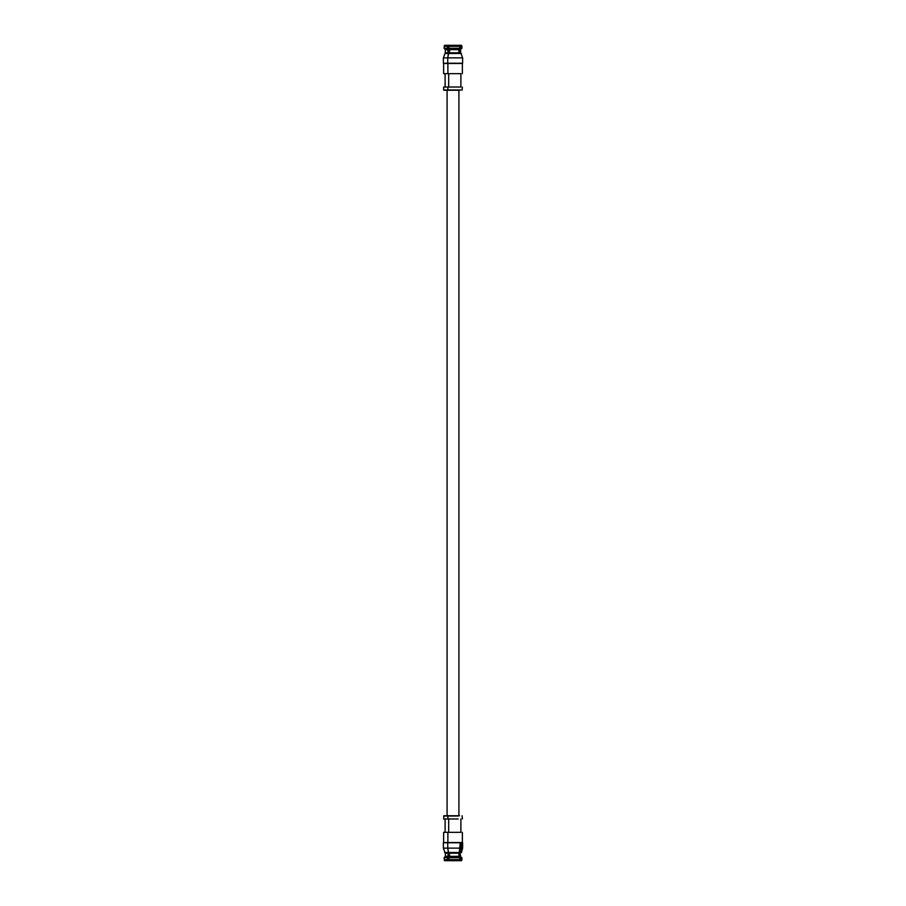 <?xml version="1.0" encoding="UTF-8"?>
<svg xmlns="http://www.w3.org/2000/svg" width="906" height="906" viewBox="0 0 906 906"><rect width="100%" height="100%" fill="white"/><g stroke="black" fill="none" stroke-linecap="round" stroke-linejoin="round"><path stroke-width="1.36" d="M444.846 842.773L460.248 842.773L460.248 848.129L447.734 848.129L448.391 852.512L459.24 852.512L460.248 842.773L443.374 842.773L443.374 848.129L447.734 848.129L447.734 842.773L447.734 848.129L460.248 848.129L459.24 852.512L444.574 852.512L448.391 852.512L448.753 853.158L447.734 848.129L443.374 848.129L445.231 853.158L458.674 853.158L448.753 853.158M460.622 860.7L458.934 860.7L460.622 860.7L460.928 859.635L460.916 857.699L459.806 856.363L460.916 857.699L460.622 860.7L461.562 860.7L461.935 859.635L460.928 859.635L461.935 859.635L461.935 857.699L459.806 856.363L460.622 856.363L460.135 853.158L461.426 852.512L460.01 853.158L460.01 848.673L460.135 853.158L461.426 852.512L462.626 848.129L461.72 848.129L462.626 848.129L462.626 842.773L461.72 842.773L460.701 852.512L461.72 842.773L460.475 842.773L461.72 842.773M460.712 52.842L448.753 52.842L460.769 52.842L462.626 57.871L462.626 63.227M448.753 52.842L448.391 53.488L461.358 53.488L445.299 53.488L448.391 53.488L447.734 57.871L448.753 52.842L445.865 52.842L448.753 52.842M444.28 57.871L447.734 57.871L447.734 63.227L462.536 63.227L444.28 63.227L447.734 63.227L447.734 57.871L444.28 57.871M462.536 57.871L447.734 57.871L462.536 57.871M458.119 818.967L447.881 818.967L458.119 818.967M457.972 815.751L443.906 815.751L443.634 818.967L447.881 818.967L447.881 816.023L443.634 816.023L447.881 816.023L447.881 818.967M458.119 816.023L447.881 816.023L458.119 816.023M448.028 815.751L459.557 815.751M448.685 832.342L448.685 818.967L448.685 832.342M447.881 832.342L460.837 832.342L443.634 832.342L443.634 842.512L460.837 842.512L447.881 842.512L447.881 832.342L447.881 842.512M448.753 842.648L459.489 842.648L448.753 842.648M448.889 859.635L459.954 859.635L459.976 857.699L448.855 857.699L449.116 860.7L459.625 860.7L459.954 859.635L448.889 859.635L448.855 857.699L459.976 857.699L459.625 860.7L449.116 860.7L448.889 859.635M459.806 856.363L459.75 849.42L459.806 856.363M458.923 852.874L458.889 856.363L459.976 857.699L458.889 856.363L449.557 856.363L448.855 857.699L449.512 853.158L449.557 856.363L458.889 856.363L458.923 852.874M448.198 853.158L447.383 859.635L447.575 860.7L448.685 860.7L448.787 853.158L449.116 860.7L447.575 860.7L447.383 859.635L448.198 853.158M446.194 856.363L448.153 856.363L446.194 856.363M445.084 857.699L447.417 857.699L445.084 857.699M445.073 859.635L447.383 859.635L445.073 859.635M445.378 860.7L447.575 860.7L445.378 860.7M459.954 46.365L448.889 46.365L448.855 48.301L459.976 48.301L459.625 45.3L449.116 45.3L448.889 46.365L459.954 46.365L459.976 48.301L448.855 48.301L449.116 45.3L459.625 45.3L459.954 46.365M460.622 45.3L460.928 46.365L460.622 45.3L458.934 45.3L461.562 45.3L461.935 46.365L460.928 46.365L460.916 48.301L461.935 48.301L460.916 48.301L460.928 46.365L461.935 46.365L461.935 48.301L459.806 49.637L460.916 48.301L459.806 49.637L460.622 49.637L460.622 52.842M449.512 52.842L448.855 48.301L449.557 49.637L458.889 49.637L459.976 48.301L458.889 49.637L458.923 52.842L458.889 49.637L449.557 49.637L449.512 52.842M459.772 52.842L459.806 49.637L459.772 52.842M448.685 45.3L448.787 52.842L448.685 45.3L445.378 45.3L448.685 45.3M447.383 46.365L445.073 46.365L447.383 46.365L447.575 45.3L447.417 48.301L447.383 46.365M445.084 48.301L447.417 48.301L445.084 48.301M446.194 49.637L448.153 49.637L447.417 48.301L448.198 52.842L448.153 49.637L446.194 49.637M448.753 63.227L459.489 63.352L448.753 63.227M445.242 63.227L448.753 63.352L444.484 63.488M447.881 63.488L460.837 63.488L443.634 63.488L443.634 73.658L460.837 73.658L447.881 73.658L447.881 63.488L447.881 73.658M448.685 73.658L448.685 87.033L448.685 73.658M447.881 87.033L460.837 87.033L443.634 87.033L443.634 89.977L460.837 89.977L447.881 89.977L447.881 87.033L447.881 89.977L443.906 90.249L457.972 90.249M459.557 90.249L448.028 90.249M458.674 853.158L459.24 852.512L458.674 853.158M443.374 63.227L443.374 57.871L445.231 52.842M462.366 818.967L462.094 815.751M460.894 832.342L460.894 818.967M445.106 832.342L445.106 818.967M462.366 842.512L462.366 832.342M460.758 842.773L461.516 842.512M445.242 842.773L444.484 842.512M445.378 853.158L445.378 856.363L444.065 857.699L444.438 860.7M444.438 45.3L444.065 48.301L445.378 49.637L445.378 52.842M460.758 63.227L461.516 63.488M462.366 63.488L462.366 73.658M445.106 73.658L445.106 87.033M460.894 73.658L460.894 87.033M462.366 87.033L462.094 90.249M458.912 90.249L458.912 815.751M447.088 90.249L447.088 815.751"/></g></svg>
